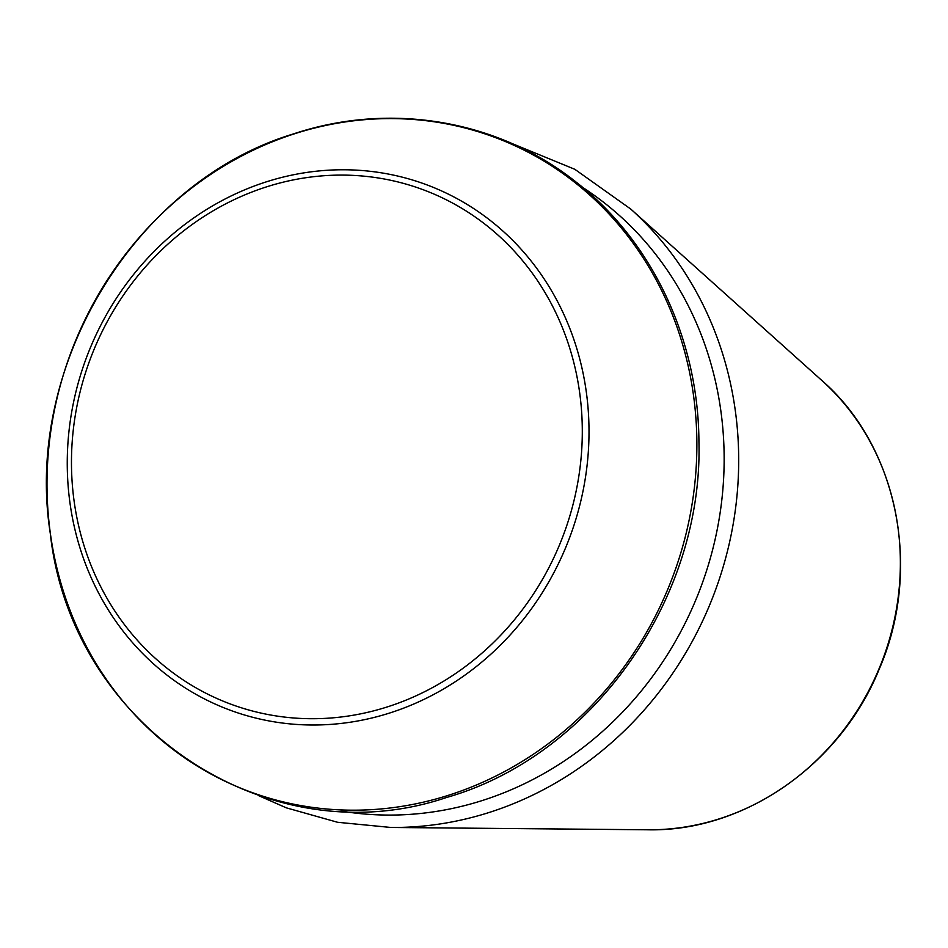 <?xml version="1.0" encoding="UTF-8"?>
<svg xmlns="http://www.w3.org/2000/svg" width="948" height="948" viewBox="0 0 948 948"><rect width="100%" height="100%" fill="white"/><g stroke="black" fill="none" stroke-linecap="round" stroke-linejoin="round"><path stroke-width="1.42" d="M647.697 829.784C743.884 832.012 840.414 764.929 879.187 669.181C922.499 569.76 898.23 446.84 821.987 380.61A255 234.381 111.2 0 1 881.699 662.178A255 234.381 111.2 0 1 647.697 829.784L390.837 827.462L337.595 822.283L286.355 807.85L258.472 795.573M821.987 380.61L630.775 209.081A351.068 322.676 111.2 0 1 712.991 596.719A351.068 322.676 111.2 0 1 390.837 827.462M582.984 187.657A340.308 312.793 111.2 0 1 699.233 591.386A340.308 312.793 111.2 0 1 341.102 811.05M50.327 533.167A349.362 321.111 111.2 0 1 492.545 136.524A349.362 321.111 111.2 0 1 572.947 723.49A349.362 321.111 111.2 0 1 50.327 533.167M69.927 502.606A280.49 257.809 111.2 0 1 424.965 184.161A280.49 257.809 111.2 0 1 489.512 655.412A280.49 257.809 111.2 0 1 69.927 502.606M74.086 500.971A274.612 252.405 111.2 0 1 421.682 189.185A274.612 252.405 111.2 0 1 484.89 650.565A274.612 252.405 111.2 0 1 74.086 500.971M50.28 533.369C23.641 365.205 135.493 181.495 293.607 133.869C390.481 101.614 498.186 119.981 576.064 182.052C651.94 240.946 698.332 338.91 698.925 441.306C703.345 599.148 592.216 755.983 446.425 797.529C268.083 857.798 71.242 726.512 50.28 533.369M630.775 209.081L574.808 169.289L511.565 143.349"/></g></svg>
